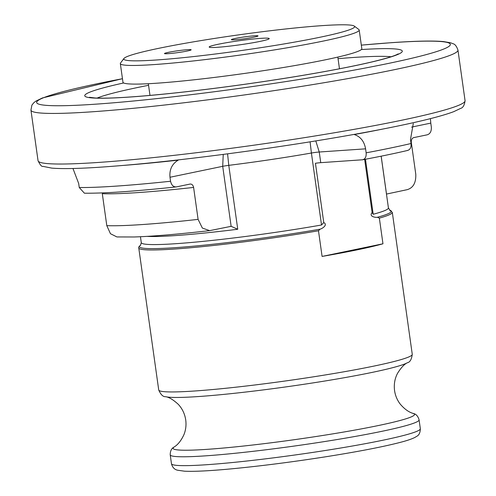 <?xml version="1.0" encoding="UTF-8"?>
<svg xmlns="http://www.w3.org/2000/svg" width="496" height="496" viewBox="0 0 496 496"><rect width="100%" height="100%" fill="white"/><g stroke="black" fill="none" stroke-linecap="round" stroke-linejoin="round"><path stroke-width="0.74" d="M381.176 156.172L386.502 194.066L407.154 189.677C413.242 187.897 416.119 182.733 415.772 174.183L411.277 142.234C411.178 139.686 412.027 138.142 413.831 137.59L427.186 134.819C430.162 133.895 431.545 131.322 431.34 127.106L430.782 123.113L411.581 127.1M430.41 118.631L430.782 123.113M189.931 184.078C191.791 183.867 193.012 184.983 193.607 187.426L198.096 219.381L202.362 228.061L209.678 230.64L231.142 226.325L222.704 166.315L169.992 177.258L170.556 181.251C171.511 185.312 173.519 187.178 176.576 186.856L190.166 184.047M315.791 140.92L319.244 152.012L320.745 162.663L362.743 159.762C380.184 156.482 395.2 153.363 407.793 150.406M320.745 162.663A6.739 0.459 -8 0 0 315.437 163.271L323.77 222.58L321.526 224.992A124.781 8.506 172 0 1 141.286 242.656L140.498 245.266M72.962 168.491L78.69 183.526L79.255 187.519L84.401 193.198C104.011 193.434 134.602 191.338 176.185 186.918L176.576 186.856M413.28 123.585L410.49 139.512L411.054 143.505C411.327 147.585 410.062 149.91 407.266 150.486M362.359 159.811C365.155 159.235 366.42 156.903 366.141 152.83L365.583 148.837L319.244 152.012A6.739 0.459 -8 0 0 311.407 153.022L310.087 141.837M169.992 177.258C169.31 169.564 172.05 163.86 178.2 160.146A195.393 13.318 172 0 1 124.198 165.354M383.532 128.904A195.393 13.318 172 0 1 354.256 134.546C360.468 136.586 364.25 141.348 365.583 148.837M389.893 210.217L388.418 207.923A124.781 8.506 172 0 1 373.197 214.266L372.13 212.536C368.652 216.485 375.367 217.663 377.431 217.273L379.353 218.128L382.962 243.79L322.09 256.432L318.482 230.77L320.063 229.183C322.121 228.718 328.129 224.899 323.77 222.58M372.13 212.536L364.659 159.396M230.373 226.381L231.142 226.325L237.745 229.251A124.781 8.506 172 0 1 147.083 236.375M193.607 187.426A167.096 11.389 172 0 1 102.306 193.694L106.801 225.643L110.459 233.715L116.92 236.945L134.242 236.983C153.165 236.319 178.312 234.205 209.678 230.64M322.09 256.432A128.018 8.723 -8 0 0 382.962 243.79M354.287 26.096L358.844 29.512A120.602 8.221 172 0 1 359.197 30.027L361.82 48.664A120.602 8.221 172 0 1 243.53 73.588A120.602 8.221 172 0 1 122.958 82.237L120.336 63.6A120.602 8.221 172 0 1 120.534 63.004L123.969 58.466A116.56 7.942 172 0 1 198.865 40.945A116.56 7.942 172 0 1 321.854 25.656A116.56 7.942 172 0 1 354.287 26.096A116.56 7.942 172 0 1 240.312 50.685A116.56 7.942 172 0 1 123.969 58.466M359.197 30.027A120.602 8.221 172 0 1 240.913 54.951A120.602 8.221 172 0 1 120.336 63.6M168.262 53.661A13.473 0.918 -8 0 0 182.906 51.826A13.473 0.918 -8 0 0 191.158 49.805A13.473 0.918 -8 0 0 177.686 50.772A13.473 0.918 -8 0 0 164.474 53.556A13.473 0.918 -8 0 0 168.262 53.661M235.141 39.773A13.473 0.918 -8 0 0 249.786 37.938A13.473 0.918 -8 0 0 258.044 35.917A13.473 0.918 -8 0 0 244.571 36.884A13.473 0.918 -8 0 0 231.353 39.668A13.473 0.918 -8 0 0 235.141 39.773M260.704 38.353A30.318 2.065 172 0 1 269.229 38.595A30.318 2.065 172 0 1 239.494 44.863A30.318 2.065 172 0 1 209.182 47.039A30.318 2.065 172 0 1 227.757 42.489A30.318 2.065 172 0 1 260.704 38.353M227.583 153.847L228.768 165.348A6.739 0.459 172 0 0 222.704 166.315L223.237 154.411M170.556 181.251A195.393 13.318 172 0 1 79.255 187.519M411.054 143.505A195.393 13.318 172 0 1 366.141 152.83M198.096 219.381A167.096 11.389 172 0 1 106.801 225.643M389.596 210.124L392.305 212.356L412.263 354.33A128.018 8.723 172 0 1 286.707 380.785A128.018 8.723 172 0 1 158.72 389.961L138.768 247.988C138.378 247.343 139.041 246.376 140.759 245.092M392.305 212.356A128.018 8.723 172 0 1 379.353 218.128M318.482 230.77A128.018 8.723 172 0 1 138.768 247.988M320.063 229.183A127.205 8.668 172 0 1 191.326 246.388A127.205 8.668 172 0 1 140.535 245.235M389.85 210.192A127.205 8.668 172 0 1 377.431 217.273M365.465 159.247L373.197 214.266M321.526 224.992L311.407 153.022A124.781 8.506 172 0 1 228.768 165.348L237.745 229.251M420.335 428.724A125.662 8.562 172 0 1 297.092 454.689A125.662 8.562 172 0 1 171.461 463.698C172.428 467.424 174.511 469.607 177.723 470.239L184.493 471.194C193.911 471.665 209.362 470.902 230.851 468.9C260.419 466.091 292.287 462.012 326.467 456.661C359.129 451.472 383.966 446.648 400.979 442.19C407.247 440.553 411.916 438.954 414.997 437.379L416.752 436.306C419.033 435.209 420.23 432.679 420.335 428.724L419.089 419.864A125.662 8.562 172 0 1 295.845 445.83A125.662 8.562 172 0 1 170.221 454.838L171.461 463.698M419.089 419.864C418.004 416.119 416.039 413.974 413.193 413.435A121.892 8.308 172 0 1 294.971 439.605A121.892 8.308 172 0 1 174.115 447.032C177.965 444.658 181.257 440.485 183.991 434.527C185.826 429.871 186.403 424.998 185.721 419.901C184.779 413.838 182.299 408.648 178.287 404.345C173.29 399.764 169.093 397.222 165.695 396.707C163.06 396.905 160.735 394.655 158.72 389.961M413.193 413.435C408.84 412.207 404.525 409.107 400.253 404.135C397.203 400.167 395.306 395.641 394.556 390.55C393.793 384.462 394.748 378.789 397.414 373.544C400.954 367.772 404.29 364.163 407.414 362.731A123.814 8.438 172 0 1 287.531 386.669A123.814 8.438 172 0 1 165.695 396.707M465.062 100.676A215.605 14.694 172 0 1 253.599 145.235A215.605 14.694 172 0 1 38.043 160.692C40.108 164.97 41.757 166.861 42.978 166.377L51.751 168.107C61.144 168.925 76.049 168.696 96.478 167.431C138.657 164.697 190.737 159.036 252.718 150.431C302.591 143.412 346.896 136.102 385.628 128.495C418.531 121.985 441.242 116.374 453.766 111.65L460.623 108.401C462.979 107.799 464.461 105.226 465.062 100.676L457.957 50.09A215.605 14.694 172 0 1 246.487 94.643A215.605 14.694 172 0 1 30.938 110.1L38.043 160.692M361.324 45.142A208.872 14.235 172 0 1 391.611 42.687A208.872 14.235 172 0 1 380.451 65.057A208.872 14.235 172 0 1 81.939 105.016A208.872 14.235 172 0 1 122.462 78.715M361.342 49.557A160.357 10.931 172 0 1 354.615 65.782A160.357 10.931 172 0 1 134.596 96.701A160.357 10.931 172 0 1 123.659 82.962M338.049 58.671A153.617 10.472 172 0 1 353.369 57.48A153.617 10.472 172 0 1 391.053 56.767M97.086 98.078A153.617 10.472 172 0 1 148.558 85.3M381.145 156.178L388.418 207.923M140.449 236.728L141.286 242.656M170.221 454.838C170.227 450.938 171.529 448.341 174.115 447.032M407.414 362.731C410 362.198 411.612 359.395 412.263 354.33M457.957 50.09C456.63 46.271 455.006 44.156 453.077 43.741L450.622 42.799L443.536 41.577C433.113 40.629 415.964 40.976 392.082 42.625L361.317 45.124M30.938 110.1L31.918 105.078L33.877 102.66L35.979 101.072L42.451 97.941L122.456 78.69M398.189 53.884L396.98 54.535C393.123 56.383 384.654 58.875 371.578 62.006C352.544 66.47 327.837 71.219 297.439 76.254C254.733 83.247 213.057 88.908 172.397 93.229C134.887 97.104 109.12 98.685 95.114 97.991L89.435 97.278M148.341 83.719L149.984 95.412M337.826 57.09L339.469 68.783"/></g></svg>
